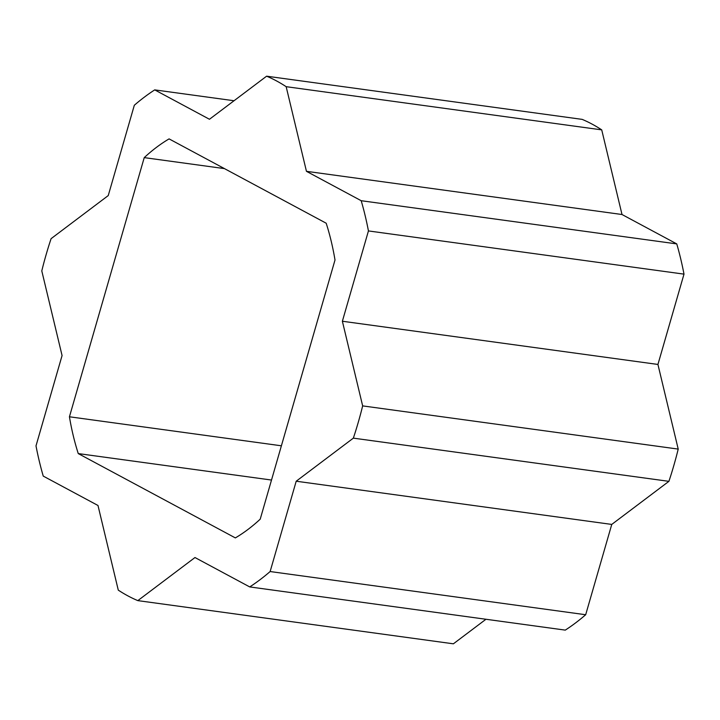 <?xml version="1.0" encoding="UTF-8"?>
<svg xmlns="http://www.w3.org/2000/svg" width="720" height="720" viewBox="0 0 720 720"><rect width="100%" height="100%" fill="white"/><g stroke="black" fill="none" stroke-linecap="round" stroke-linejoin="round"><path stroke-width="1.08" d="M260.208 519.183L335.007 260.019A215.568 134.946 -82.2 0 0 326.187 223.218L169.083 138.888A215.568 134.946 -82.2 0 0 144.234 157.626L69.435 416.781A215.568 134.946 -82.2 0 0 78.255 453.582L235.359 537.912A215.568 134.946 -82.2 0 0 260.208 519.183M286.164 86.679L306.45 171.324L361.197 200.709A272.295 170.46 97.8 0 1 368.442 230.931L684 274.131A272.295 170.46 -82.2 0 0 676.755 243.9L622.008 214.515L601.722 129.87A272.295 170.46 -82.2 0 0 582.174 119.376L266.616 76.185A272.295 170.46 97.8 0 1 286.164 86.679L601.722 129.87M266.616 76.185L209.466 119.268L154.719 89.883L234.045 100.737M368.442 230.931L342.378 321.246L362.655 405.891A272.295 170.46 97.8 0 1 353.349 438.138L296.199 481.221L270.135 571.536A272.295 170.46 97.8 0 1 249.723 586.926L194.976 557.532L137.826 600.624A272.295 170.46 97.8 0 1 118.278 590.13L97.992 505.485L43.245 476.1A272.295 170.46 97.8 0 1 36 445.869L62.073 355.554L41.787 270.909A272.295 170.46 97.8 0 1 51.093 238.662L108.243 195.579L134.316 105.264A272.295 170.46 97.8 0 1 154.719 89.883M249.723 586.926L565.281 630.117A272.295 170.46 -82.2 0 0 585.684 614.736L611.757 524.421L668.907 481.338A272.295 170.46 -82.2 0 0 678.213 449.091L657.927 364.446L684 274.131M137.826 600.624L453.384 643.815L485.955 619.263M353.349 438.138L668.907 481.338M296.199 481.221L611.757 524.421M362.655 405.891L678.213 449.091M342.378 321.246L657.927 364.446M361.197 200.709L676.755 243.9M306.45 171.324L622.008 214.515M78.255 453.582L271.503 480.042M69.435 416.781L281.385 445.797M144.234 157.626L224.442 168.606M270.135 571.536L585.684 614.736"/></g></svg>
